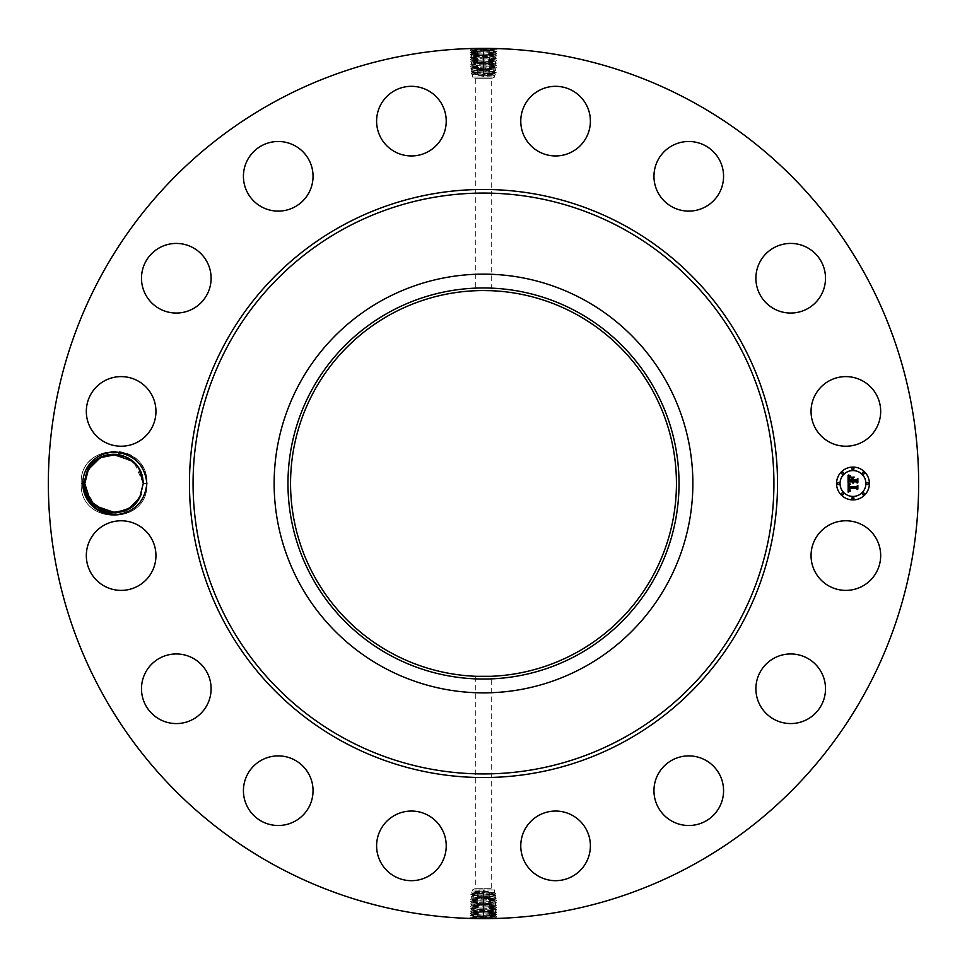 <?xml version="1.0" encoding="UTF-8"?>
<svg xmlns="http://www.w3.org/2000/svg" width="967" height="967" viewBox="0 0 967 967"><rect width="100%" height="100%" fill="white"/><g stroke="black" fill="none" stroke-linecap="round" stroke-linejoin="round"><path stroke-width="0.73" stroke-dasharray="4.83 3.63" d="M274.882 865.38A435.15 435.15 0 0 1 101.62 274.882A435.15 435.15 0 0 1 692.118 101.62A435.15 435.15 0 0 1 865.38 692.118A435.15 435.15 0 0 1 274.882 865.38M477.843 48.386L481.663 48.35M494.548 48.495L489.81 48.398M486.86 48.362L495.902 48.531M86.631 468.536A31.222 31.222 0 0 1 111.797 452.363C128.708 451.746 140.094 459.555 145.957 475.776L146.597 483.512C145.473 497.256 138.704 506.829 126.29 512.22A31.222 31.222 0 0 1 86.631 468.536M876.416 572.271A34.812 34.812 0 0 1 829.178 586.135A34.812 34.812 0 0 1 815.314 538.885A34.812 34.812 0 0 1 862.552 525.033A34.812 34.812 0 0 1 876.416 572.271M576.006 314.178A192.941 192.941 0 0 1 652.822 576.006A192.941 192.941 0 0 1 390.994 652.822A192.941 192.941 0 0 1 314.178 390.994A192.941 192.941 0 0 1 576.006 314.178M768.862 661.658A34.812 34.812 0 0 1 817.816 666.928A34.812 34.812 0 0 1 812.534 715.87A34.812 34.812 0 0 1 763.592 710.6A34.812 34.812 0 0 1 768.862 661.658M678.967 757.294A34.812 34.812 0 0 1 722.168 780.901A34.812 34.812 0 0 1 698.561 824.102A34.812 34.812 0 0 1 655.36 800.507A34.812 34.812 0 0 1 678.967 757.294M559.313 811.253A34.812 34.812 0 0 1 590.196 849.594A34.812 34.812 0 0 1 551.855 880.478A34.812 34.812 0 0 1 520.971 842.136A34.812 34.812 0 0 1 559.313 811.253M428.115 815.314A34.812 34.812 0 0 1 441.967 862.552A34.812 34.812 0 0 1 394.729 876.416A34.812 34.812 0 0 1 380.865 829.178A34.812 34.812 0 0 1 428.115 815.314M305.342 768.862A34.812 34.812 0 0 1 300.072 817.816A34.812 34.812 0 0 1 251.13 812.534A34.812 34.812 0 0 1 256.4 763.592A34.812 34.812 0 0 1 305.342 768.862M209.706 678.967A34.812 34.812 0 0 1 186.099 722.168A34.812 34.812 0 0 1 142.898 698.561A34.812 34.812 0 0 1 166.493 655.36A34.812 34.812 0 0 1 209.706 678.967M155.747 559.313A34.812 34.812 0 0 1 117.406 590.196A34.812 34.812 0 0 1 86.522 551.855A34.812 34.812 0 0 1 124.864 520.971A34.812 34.812 0 0 1 155.747 559.313M151.686 428.115A34.812 34.812 0 0 1 104.448 441.967A34.812 34.812 0 0 1 90.584 394.729A34.812 34.812 0 0 1 137.822 380.865A34.812 34.812 0 0 1 151.686 428.115M198.138 305.342A34.812 34.812 0 0 1 149.184 300.072A34.812 34.812 0 0 1 154.466 251.13A34.812 34.812 0 0 1 203.408 256.4A34.812 34.812 0 0 1 198.138 305.342M288.033 209.706A34.812 34.812 0 0 1 244.832 186.099A34.812 34.812 0 0 1 268.439 142.898A34.812 34.812 0 0 1 311.64 166.493A34.812 34.812 0 0 1 288.033 209.706M407.687 155.747A34.812 34.812 0 0 1 376.804 117.406A34.812 34.812 0 0 1 415.145 86.522A34.812 34.812 0 0 1 446.029 124.864A34.812 34.812 0 0 1 407.687 155.747M538.885 151.686A34.812 34.812 0 0 1 525.033 104.448A34.812 34.812 0 0 1 572.271 90.584A34.812 34.812 0 0 1 586.135 137.822A34.812 34.812 0 0 1 538.885 151.686M661.658 198.138A34.812 34.812 0 0 1 666.928 149.184A34.812 34.812 0 0 1 715.87 154.466A34.812 34.812 0 0 1 710.6 203.408A34.812 34.812 0 0 1 661.658 198.138M757.294 288.033A34.812 34.812 0 0 1 780.901 244.832A34.812 34.812 0 0 1 824.102 268.439A34.812 34.812 0 0 1 800.507 311.64A34.812 34.812 0 0 1 757.294 288.033M811.253 407.687A34.812 34.812 0 0 1 849.594 376.804A34.812 34.812 0 0 1 880.478 415.145A34.812 34.812 0 0 1 842.136 446.029A34.812 34.812 0 0 1 811.253 407.687M489.157 918.614L485.337 918.65M472.452 918.505L477.19 918.602M480.14 918.638L471.098 918.469M477.928 48.531L483.476 48.35L483.5 49.462C470.603 49.136 468.741 48.809 477.928 48.483L471.884 48.882L477.928 48.531L477.069 49.74L470.107 50.127L471.981 51.251L483.5 50.647C496.361 50.308 498.21 49.982 489.06 49.655L483.5 49.522C470.603 49.196 468.753 48.87 477.928 48.531M482.485 48.35L483.5 48.374L483.5 49.547L477.069 49.74C466.469 50.066 468.608 50.393 483.5 50.719C496.349 50.369 498.21 50.042 489.06 49.704L483.5 49.462M489.834 48.398L489.955 48.568C500.58 48.894 498.428 49.22 483.5 49.547L483.5 50.647M126.29 512.22L125.202 510.54A29.252 29.252 0 0 1 123.655 511.12C106.092 518.663 83.367 503.734 83.682 483.597L87.139 468.814C92.433 459.24 100.653 453.753 111.797 452.363M491.707 676.271L475.293 676.271L475.293 888.286L491.707 888.286L475.293 888.286L472.464 889.918L494.536 889.918L472.464 889.918L472.464 891.296L494.536 892.444L494.536 889.918L491.707 888.286L491.707 676.271M483.5 290.559L490.704 290.692M483.5 76.284L477.734 75.353L493.182 73.891L473.818 72.682L493.182 71.485L473.818 70.289L493.182 69.092L477.347 68.5C467.218 68.838 469.261 69.165 483.5 69.491L489.64 69.672C499.746 70.011 497.691 70.337 483.5 70.664L477.384 70.857C467.303 71.183 469.346 71.51 483.5 71.836L489.604 72.029C499.649 72.356 497.618 72.682 483.5 73.008L477.42 73.202C467.399 73.528 469.43 73.855 483.5 74.181L489.568 74.374C499.552 74.701 497.534 75.027 483.5 75.353L483.5 76.284L493.182 75.885L472.464 74.556L472.464 77.082L494.536 77.082L472.464 77.082L475.293 78.714L491.707 78.714L475.293 78.714L475.293 290.729L476.296 290.692M489.072 918.469L483.524 918.65L483.5 917.538C496.397 917.864 498.259 918.191 489.072 918.517L495.116 918.118L489.072 918.469L489.931 917.26L496.893 916.873L495.019 915.749L483.5 916.353C470.639 916.692 468.79 917.018 477.94 917.345L483.5 917.478C496.397 917.804 498.247 918.13 489.072 918.469M484.515 918.65L483.5 918.626L483.5 917.453L489.931 917.26C500.531 916.934 498.392 916.607 483.5 916.281C470.651 916.631 468.79 916.958 477.94 917.296L483.5 917.538M477.166 918.602L477.045 918.432C466.42 918.106 468.572 917.78 483.5 917.453L483.5 916.353M852.967 467.085A16.415 16.415 0 0 0 836.552 483.5A16.415 16.415 0 0 0 852.967 499.915A16.415 16.415 0 0 0 869.393 483.5A16.415 16.415 0 0 0 852.967 467.085M470.107 50.127L471.896 48.918L471.255 48.519M495.08 50.054L489.06 49.655L489.918 50.913L496.857 51.324L495.056 50.091L489.06 49.704L489.955 48.568M123.655 511.12L125.783 510.286M129.82 508.122L134.062 504.822M125.202 510.54C131.476 507.905 136.311 503.565 139.707 497.522L143.285 483.633C141.871 467.025 133.071 457.282 116.874 454.393L122.809 455.602M496.893 916.873L495.104 918.082L495.745 918.481M471.92 916.946L477.94 917.345L477.082 916.087L470.143 915.676L471.944 916.909L477.94 917.296L477.045 918.432M583.875 299.77A209.368 209.368 0 0 1 667.23 583.875A209.368 209.368 0 0 1 383.125 667.23A209.368 209.368 0 0 1 299.77 383.125A209.368 209.368 0 0 1 583.875 299.77M852.967 496.434A12.934 12.934 0 0 0 865.9 483.5A12.934 12.934 0 0 0 852.967 470.566A12.934 12.934 0 0 0 840.033 483.5A12.934 12.934 0 0 0 852.967 496.434M838.292 484.491A0.991 0.991 0 0 0 839.283 483.5A0.991 0.991 0 0 0 838.292 482.509A0.991 0.991 0 0 0 837.289 483.5A0.991 0.991 0 0 0 838.292 484.491M852.967 469.817A0.991 0.991 0 0 0 853.958 468.826A0.991 0.991 0 0 0 852.967 467.823A0.991 0.991 0 0 0 851.975 468.826A0.991 0.991 0 0 0 852.967 469.817M842.583 474.12A0.991 0.991 0 0 0 843.587 473.117A0.991 0.991 0 0 0 842.583 472.126A0.991 0.991 0 0 0 841.592 473.117A0.991 0.991 0 0 0 842.583 474.12M867.641 484.491A0.991 0.991 0 0 0 868.644 483.5A0.991 0.991 0 0 0 867.641 482.509A0.991 0.991 0 0 0 866.65 483.5A0.991 0.991 0 0 0 867.641 484.491M863.35 474.12A0.991 0.991 0 0 0 864.341 473.117A0.991 0.991 0 0 0 863.35 472.126A0.991 0.991 0 0 0 862.346 473.117A0.991 0.991 0 0 0 863.35 474.12M852.967 497.183A0.991 0.991 0 0 0 851.975 498.174A0.991 0.991 0 0 0 852.967 499.177A0.991 0.991 0 0 0 853.958 498.174A0.991 0.991 0 0 0 852.967 497.183M842.583 492.88A0.991 0.991 0 0 0 841.592 493.883A0.991 0.991 0 0 0 842.583 494.874A0.991 0.991 0 0 0 843.587 493.883A0.991 0.991 0 0 0 842.583 492.88M863.35 492.88A0.991 0.991 0 0 0 862.346 493.883A0.991 0.991 0 0 0 863.35 494.874A0.991 0.991 0 0 0 864.341 493.883A0.991 0.991 0 0 0 863.35 492.88M483.5 65.937L483.5 67.146C495.757 66.796 497.534 66.457 488.806 66.131L483.5 65.937C471.195 65.611 469.418 65.285 478.169 64.958L489.701 64.982C499.927 65.321 497.86 65.647 483.5 65.974L477.311 66.155C467.121 66.493 469.188 66.82 483.5 67.146L474.7 67.46C472.065 67.617 471.775 67.763 473.818 67.895C471.775 67.763 472.065 67.617 474.7 67.46L483.5 67.061C495.769 66.735 497.534 66.409 488.806 66.07L483.5 65.889C471.195 65.563 469.418 65.236 478.169 64.898L483.5 64.716C495.841 64.39 497.63 64.064 488.843 63.725L483.5 63.544C471.11 63.218 469.333 62.891 478.133 62.553L483.5 62.372C495.926 62.045 497.715 61.719 488.879 61.38L483.5 61.199C471.038 60.921 469.237 60.595 478.097 60.268L483.5 60.075C496.023 59.749 497.836 59.422 488.915 59.096L483.5 58.902C470.929 58.576 469.116 58.25 478.061 57.923L483.5 57.73C496.107 57.404 497.932 57.077 488.951 56.751L483.5 56.557C470.844 56.231 469.031 55.905 478.036 55.578L483.5 55.385C496.192 55.059 498.017 54.732 488.988 54.406L483.5 54.212C470.772 53.886 468.935 53.56 478 53.233L483.5 53.04C496.276 52.714 498.114 52.387 489.024 52.049L483.5 51.867C470.687 51.541 468.838 51.215 477.964 50.876L489.918 50.913C500.483 51.239 498.343 51.565 483.5 51.904L470.18 52.472L472.053 53.596L483.5 52.992C496.276 52.653 498.114 52.327 489.024 52L483.5 51.819C470.687 51.481 468.838 51.154 477.964 50.828L477.069 49.74M118.24 512.45L105.222 511.386L115.218 512.728L96.688 507.059L85.676 490.668L86.885 494.391L85.676 490.656L86.885 494.391L85.676 490.68L94.754 505.487L110.347 512.522L127.342 509.549L139.707 497.522C127.04 523.957 83.174 512.776 84.782 483.367L88.36 469.478L84.782 483.367C83.174 512.776 127.04 523.957 139.707 497.522L143.285 483.633C144.893 454.224 101.027 443.043 88.36 469.478C100.822 443.031 145.074 454.321 143.285 483.633L139.707 497.522L143.285 483.633L146.875 483.5L143.285 483.367C144.603 454.079 100.967 443.176 88.36 469.478L84.782 483.367C83.174 512.776 127.04 523.957 139.707 497.522C127.04 523.957 83.174 512.776 84.782 483.367L88.36 469.478C101.027 443.043 144.893 454.224 143.285 483.633L146.875 483.5L143.285 483.367C144.603 454.079 100.967 443.176 88.36 469.478C101.027 443.043 144.893 454.224 143.285 483.633L139.707 497.522C127.04 523.957 83.174 512.776 84.782 483.367L88.36 469.478L84.782 483.367C83.174 512.776 127.04 523.957 139.707 497.522L143.285 483.633L146.875 483.5L143.285 483.367C144.603 454.079 100.967 443.164 88.36 469.478C101.027 443.043 144.893 454.224 143.285 483.633L139.707 497.522C127.04 523.957 83.174 512.776 84.782 483.367L88.36 469.478C101.027 443.043 144.893 454.224 143.285 483.633L146.875 483.5L143.285 483.367C144.603 454.079 100.967 443.164 88.36 469.478L84.782 483.367C83.174 512.776 127.04 523.957 139.707 497.522L143.285 483.633C144.893 454.224 101.027 443.043 88.36 469.478C101.027 443.043 144.893 454.224 143.285 483.633L139.707 497.522L143.285 483.633L146.875 483.5C148.942 525.83 79.221 525.915 81.192 483.5C79.125 441.17 148.845 441.085 146.875 483.5C148.942 525.83 79.221 525.915 81.192 483.5C79.125 441.17 148.845 441.085 146.875 483.5C148.942 525.83 79.221 525.915 81.192 483.5C79.125 441.17 148.845 441.085 146.875 483.5C148.942 525.83 79.221 525.915 81.192 483.5C79.125 441.17 148.845 441.085 146.875 483.5C148.942 525.83 79.221 525.915 81.192 483.5C79.125 441.17 148.845 441.085 146.875 483.5C148.942 525.83 79.221 525.915 81.192 483.5C79.125 441.17 148.845 441.085 146.875 483.5C148.942 525.83 79.221 525.915 81.192 483.5C79.125 441.17 148.845 441.085 146.875 483.5C148.942 525.83 79.221 525.915 81.192 483.5C79.125 441.17 148.845 441.085 146.875 483.5C148.942 525.83 79.221 525.915 81.192 483.5C79.125 441.17 148.845 441.085 146.875 483.5C148.942 525.83 79.221 525.915 81.192 483.5C79.125 441.17 148.845 441.085 146.875 483.5C148.942 525.83 79.221 525.915 81.192 483.5C79.125 441.17 148.845 441.085 146.875 483.5C148.942 525.83 79.221 525.915 81.192 483.5C79.125 441.17 148.845 441.085 146.875 483.5C148.942 525.83 79.221 525.915 81.192 483.5C79.125 441.17 148.845 441.085 146.875 483.5C148.942 525.83 79.221 525.915 81.192 483.5C79.125 441.17 148.845 441.085 146.875 483.5C148.942 525.83 79.221 525.915 81.192 483.5C79.125 441.17 148.845 441.085 146.875 483.5C148.942 525.83 79.221 525.915 81.192 483.5C79.125 441.17 148.845 441.085 146.875 483.5C148.942 525.83 79.221 525.915 81.192 483.5C79.125 441.17 148.845 441.085 146.875 483.5C148.942 525.83 79.221 525.915 81.192 483.5C79.125 441.17 148.845 441.085 146.875 483.5C148.942 525.83 79.221 525.915 81.192 483.5C79.125 441.17 148.845 441.085 146.875 483.5C148.942 525.83 79.221 525.915 81.192 483.5C79.125 441.17 148.845 441.085 146.875 483.5C148.942 525.83 79.221 525.915 81.192 483.5C79.125 441.17 148.845 441.085 146.875 483.5L143.285 483.367C144.603 454.079 100.967 443.176 88.36 469.478C101.027 443.043 144.893 454.224 143.285 483.633L139.707 497.522C127.04 523.957 83.174 512.776 84.782 483.367L88.36 469.478L84.782 483.367C83.174 512.776 127.04 523.957 139.707 497.522C127.1 523.836 83.464 512.921 84.782 483.633L86.825 472.754L84.782 483.633C83.464 512.921 127.1 523.836 139.707 497.522L143.285 483.633C144.893 454.224 101.027 443.043 88.36 469.478C101.027 443.043 144.893 454.224 143.285 483.633L139.707 497.522C127.04 523.957 83.174 512.776 84.782 483.367L88.36 469.478L84.782 483.367C83.174 512.776 127.04 523.957 139.707 497.522L127.342 509.549L110.347 512.522L94.754 505.487L85.676 490.668L86.897 494.415M88.481 469.261L93.509 462.649L88.36 469.478L84.782 483.367C83.174 512.776 127.04 523.957 139.707 497.522L143.285 483.633C144.893 454.224 101.027 443.043 88.36 469.478L84.782 483.367C83.174 512.776 127.04 523.957 139.707 497.522L143.285 483.633C144.893 454.224 101.027 443.043 88.36 469.478L84.782 483.367C83.174 512.776 127.04 523.957 139.707 497.522L143.285 483.633L146.875 483.5L143.285 483.367C144.603 454.079 100.967 443.164 88.36 469.478C100.822 443.031 145.074 454.321 143.285 483.633L146.875 483.5L143.285 483.367L141.242 494.246L143.285 483.367L142.415 476.405L143.285 483.367L141.23 494.258L143.285 483.367L141.23 494.258L143.285 483.367L142.427 476.453L143.285 483.367L141.23 494.258L143.285 483.476M483.5 901.063L483.5 899.854C471.243 900.204 469.466 900.543 478.194 900.869L483.5 901.063C495.805 901.389 497.582 901.715 488.831 902.042L477.299 902.018C467.073 901.679 469.14 901.353 483.5 901.026L489.689 900.845C499.879 900.507 497.812 900.18 483.5 899.854L492.3 899.54C494.935 899.383 495.225 899.237 493.182 899.105C495.225 899.237 494.935 899.383 492.3 899.54L483.5 899.939C471.231 900.265 469.466 900.591 478.194 900.93L483.5 901.111C495.805 901.437 497.582 901.764 488.831 902.102L483.5 902.284C471.159 902.61 469.37 902.936 478.157 903.275L483.5 903.456C495.89 903.782 497.667 904.109 488.867 904.447L483.5 904.628C471.074 904.955 469.285 905.281 478.121 905.62L483.5 905.801C495.962 906.079 497.763 906.405 488.903 906.732L483.5 906.925C470.977 907.251 469.164 907.578 478.085 907.904L483.5 908.098C496.071 908.424 497.884 908.75 488.939 909.077L483.5 909.27C470.893 909.596 469.068 909.923 478.049 910.249L483.5 910.443C496.156 910.769 497.969 911.095 488.964 911.422L483.5 911.615C470.808 911.941 468.983 912.268 478.012 912.594L483.5 912.788C496.228 913.114 498.065 913.44 489 913.767L483.5 913.96C470.724 914.286 468.886 914.613 477.976 914.951L483.5 915.133C496.313 915.459 498.162 915.785 489.036 916.124L477.082 916.087C466.517 915.761 468.657 915.435 483.5 915.096L496.82 914.528L494.947 913.404L483.5 914.008C470.724 914.347 468.886 914.673 477.976 915L483.5 915.181C496.313 915.519 498.162 915.846 489.036 916.172L489.931 917.26M470.18 52.472L471.981 51.263L477.964 50.876L477.106 52.085C466.565 52.411 468.693 52.738 483.5 53.076L496.784 53.681L494.983 52.436L489.024 52.049L489.882 53.258C500.386 53.584 498.271 53.91 483.5 54.249L470.252 54.817L472.126 55.941L483.5 55.337C496.192 54.998 498.017 54.672 488.988 54.345L483.5 54.164C470.76 53.826 468.935 53.499 478 53.173L477.106 52.085M493.182 892.263L472.464 893.593L470.869 892.251L472.488 891.272M483.5 890.716L489.266 891.647L473.818 893.109L493.182 894.318L473.818 895.515L493.182 896.711L473.818 897.908L489.653 898.5C499.782 898.162 497.739 897.835 483.5 897.509L477.36 897.328C467.254 896.989 469.309 896.663 483.5 896.336L489.616 896.143C499.697 895.817 497.654 895.49 483.5 895.164L477.396 894.971C467.351 894.644 469.382 894.318 483.5 893.991L489.58 893.798C499.601 893.472 497.57 893.145 483.5 892.819L477.432 892.626C467.448 892.299 469.466 891.973 483.5 891.647L483.5 890.716L473.818 891.115M493.182 75.885L494.536 75.704L494.536 77.082L491.707 78.714L491.707 290.729M473.818 74.737L494.536 73.407L496.131 74.749L494.512 75.728M496.82 914.528L495.019 915.737L489.036 916.124L489.894 914.915C500.435 914.589 498.307 914.262 483.5 913.924L470.216 913.319L472.017 914.564L477.976 914.951L477.118 913.742C466.614 913.416 468.729 913.09 483.5 912.751L496.748 912.183L494.874 911.059L483.5 911.663C470.808 912.002 468.983 912.328 478.012 912.655L483.5 912.836C496.24 913.174 498.065 913.501 489 913.827L489.894 914.915M138.897 468.101L136.637 464.934M127.849 457.717L123.268 455.747L127.849 457.717M495.007 52.46L489.024 52L489.918 50.913M142.391 476.344L138.91 468.125L135.948 464.136L132.89 461.138L123.268 455.747L130.871 459.579M138.474 467.436L127.233 457.403L112.837 454.272L102.478 456.629L98.549 458.684L92.119 464.124M478.206 896.107L477.396 894.971L470.796 894.596L472.488 893.581M473.818 893.411L494.536 894.753L496.168 893.423L494.512 892.42M488.794 894.91L489.58 893.798L496.168 893.423M478.206 893.713L477.432 892.626L470.869 892.251M483.5 892.71L483.5 891.647L489.266 891.647M473.818 893.109L472.464 893.303M478.206 72.09L477.42 73.202L470.832 73.577L472.488 74.58M488.794 73.287L489.568 74.374L496.131 74.749M488.794 70.893L489.604 72.029L496.204 72.404L494.512 73.419M493.182 73.589L472.464 72.247L470.832 73.577M483.5 74.29L483.5 75.353L477.734 75.353M493.182 73.891L494.536 73.697M471.993 914.54L477.976 915L477.082 916.087M849.316 489.604L850.585 490.68L848.748 488.565L849.002 490.511L850.356 491.055L848.132 492.094L848.059 483.5L850.235 484.54L848.675 486.413M848.675 486.534L856.484 487.138L857.258 486.292L857.258 489.568L856.424 488.565L849.28 489.072M848.506 483.041L850.537 484.274L848.506 483.041M849.63 484.963L849.28 486.558L856.496 486.57L857.85 485.422L857.85 489.097L857.656 485.821L856.557 486.776L849.086 486.776L849.63 484.963M849.207 478.883L849.244 479.813L852.012 479.813L850.791 477.577L853.801 477.577L852.616 478.786L852.616 480.43L856.23 480.43L857.161 479.511L857.161 483.041L856.23 481.868L853.148 481.868L853.414 482.968L852.616 481.868L853.027 483.282L852.012 481.868L848.978 481.868L848.059 482.835L848.059 475.389L850.211 476.562L848.845 477.71L848.651 480.43L852.012 479.995L849.05 479.995M849.038 479.789L849.207 478.713M848.494 474.845L850.694 476.127L848.494 474.845M851.045 477.057L854.151 477.057L851.045 477.057M853.208 478.339L853.208 479.813L856.291 479.813L857.85 478.556L857.85 482.702L857.656 478.955L856.375 479.995L853.015 479.995L853.208 478.339M472.029 53.572L478 53.233L477.13 54.43C466.65 54.756 468.777 55.083 483.5 55.421L496.712 55.989L494.838 57.113L488.951 56.751L489.81 57.947L496.639 58.334L494.766 59.458L483.5 58.854C470.929 58.528 469.116 58.189 478.073 57.863L483.5 57.682C496.107 57.343 497.932 57.017 488.951 56.69L483.5 56.509C470.844 56.171 469.019 55.844 478.036 55.518L477.13 54.43M84.782 483.669L85.64 490.547L84.782 483.524L86.837 472.742L84.782 483.633L85.64 490.547L84.782 483.669M473.818 895.515L470.796 894.596M493.182 894.318L494.536 894.499M493.182 894.572L472.464 895.696M488.794 897.303L489.616 896.143L496.24 895.768L494.512 894.729M473.818 72.682L472.464 72.501M493.182 71.485L496.204 72.404M473.818 72.428L494.536 71.304M478.206 69.697L477.384 70.857L470.76 71.232L472.488 72.271M494.971 913.428L489 913.767L489.87 912.57C500.35 912.244 498.223 911.917 483.5 911.579L470.288 911.011L472.162 909.887L478.049 910.249L477.19 909.053L470.361 908.666L472.234 907.542L483.5 908.146C496.071 908.472 497.884 908.811 488.927 909.137L483.5 909.318C470.893 909.657 469.068 909.983 478.049 910.31L483.5 910.491C496.156 910.829 497.981 911.156 488.964 911.482L489.87 912.57M138.728 467.823L136.613 464.909M496.784 53.681L494.923 54.805L488.988 54.406L489.846 55.602C500.302 55.929 498.186 56.255 483.5 56.594L470.325 57.198L472.126 55.953L478.036 55.578L477.166 56.775C466.747 57.101 468.862 57.428 483.5 57.766L489.81 57.947C500.205 58.274 498.102 58.612 483.5 58.939L470.397 59.543L472.198 58.298L478.061 57.923L477.202 59.12C466.843 59.446 468.935 59.785 483.5 60.111L496.567 60.679L494.693 61.803L488.879 61.38L489.773 60.292C500.108 60.619 498.017 60.957 483.5 61.284L470.47 61.852L472.343 62.976L478.133 62.553L477.239 61.465C466.928 61.791 469.019 62.13 483.5 62.456C495.926 62.093 497.715 61.767 488.879 61.441L483.5 61.247C471.038 60.873 469.237 60.546 478.097 60.208L483.5 60.027C496.011 59.7 497.812 59.374 488.915 59.035L489.81 57.947M496.712 55.989L494.911 54.781L488.988 54.345L489.882 53.258M473.818 895.72L494.536 897.05L496.24 895.768M478.206 898.5L477.36 897.328L470.724 896.941L472.488 895.877M493.182 896.711L494.536 896.893M493.182 71.28L472.464 69.95L470.76 71.232M488.794 68.5L489.64 69.672L496.276 70.059L494.512 71.123M473.818 70.289L472.464 70.108M470.216 913.319L472.077 912.195L478.012 912.594L477.154 911.398C466.698 911.071 468.814 910.745 483.5 910.406L496.675 909.802L494.874 911.047L488.964 911.422L489.834 910.225C500.253 909.899 498.138 909.572 483.5 909.234L477.19 909.053C466.795 908.726 468.898 908.388 483.5 908.061L496.603 907.457L494.802 908.702L488.939 909.077L489.798 907.88C500.157 907.554 498.065 907.215 483.5 906.889L470.433 906.321L472.307 905.197L478.121 905.62L477.227 906.708C466.892 906.381 468.983 906.043 483.5 905.716L496.53 905.148L494.657 904.024L483.5 904.58C471.074 904.907 469.285 905.233 478.121 905.559L483.5 905.753C495.962 906.127 497.763 906.454 488.903 906.792L483.5 906.973C470.989 907.3 469.188 907.626 478.085 907.965L477.19 909.053M470.288 911.011L472.089 912.219L478.012 912.655L477.118 913.742M488.794 899.697L489.653 898.5L496.313 898.113L494.512 897.038M493.182 896.868L472.464 898.198L470.724 896.941M473.818 897.908L472.464 898.101M478.206 67.303L477.347 68.5L470.687 68.887L472.488 69.962M473.818 70.132L494.536 68.802L496.276 70.059M493.182 69.092L494.536 68.899M139.78 469.611L136.456 464.716M496.639 58.334L494.862 57.089L488.951 56.69L489.846 55.602M496.313 898.113L494.536 899.358L473.818 898.017M483.5 897.63L483.5 899.878L477.323 899.673C467.17 899.334 469.225 899.008 483.5 898.681L493.182 899.105M470.651 899.286L472.44 900.531L478.194 900.869L477.323 899.673L470.651 899.286L472.488 898.186M470.687 68.887L472.464 67.642L493.182 68.983M483.5 69.37L483.5 67.122L489.677 67.327C499.83 67.666 497.775 67.992 483.5 68.319L473.818 67.895M496.349 67.714L494.56 66.469L488.806 66.131L489.677 67.327L496.349 67.714L494.512 68.814M470.361 908.666L472.138 909.911L478.049 910.31L477.154 911.398M472.186 58.322L478.073 57.863L477.166 56.775M86.849 494.294L92.131 502.888L101.148 509.766L95.153 505.85M115.218 512.728L125.589 510.371L135.283 503.589M493.17 899.54L494.536 899.358M488.794 899.757L489.689 900.845L496.385 900.458L494.512 899.334M473.83 67.46L472.464 67.642M478.206 67.243L477.311 66.155L470.615 66.542L472.488 67.666M494.814 908.678L488.927 909.137L489.834 910.225M494.778 59.434L488.915 59.096L489.773 60.292M477.202 59.12L478.109 60.208L472.259 60.607L478.097 60.268L477.239 61.465M93.509 462.649L88.36 469.478L84.782 483.367L81.192 483.5L84.782 483.633C83.464 512.921 127.1 523.824 139.707 497.522C127.04 523.957 83.174 512.776 84.782 483.367L88.36 469.478C101.027 443.043 144.893 454.224 143.285 483.633L146.875 483.5C148.942 525.83 79.221 525.915 81.192 483.5L84.782 483.633C83.464 512.921 127.1 523.824 139.707 497.522L143.285 483.633C144.893 454.224 101.027 443.043 88.36 469.478L84.782 483.367C82.993 512.679 127.245 523.969 139.707 497.522L143.285 483.633L146.875 483.5L143.285 483.367C144.796 454.176 100.761 443.164 88.36 469.478C100.822 443.031 145.074 454.321 143.285 483.633L139.707 497.522C127.04 523.957 83.174 512.776 84.782 483.367L88.36 469.478C101.027 443.043 144.893 454.224 143.285 483.633L146.875 483.5L143.285 483.367L134.099 462.226L112.837 454.272L122.857 455.614L112.837 454.272L127.596 457.584L138.922 468.125L135.948 464.124L138.922 468.125L127.596 457.584L112.849 454.272L102.478 456.629L92.796 463.386M472.44 900.531L478.194 900.93L477.299 902.018L470.578 901.631L472.452 900.507M496.385 900.458L494.596 901.703L488.831 902.042L489.689 900.845M494.56 66.469L488.806 66.07L489.701 64.982L496.422 65.369L494.548 66.493M470.615 66.542L472.404 65.297L478.169 64.958L477.311 66.155M472.222 907.566L478.085 907.904L477.227 906.708M489.798 907.88L488.891 906.792L494.741 906.393L488.903 906.732L489.761 905.535C500.072 905.209 497.981 904.87 483.5 904.544L470.506 903.976L472.38 902.852L478.157 903.275L477.263 904.363C466.976 904.036 469.055 903.698 483.5 903.371L496.458 902.803L494.584 901.679M90.076 500.277L91.285 501.885M121.044 511.894L125.589 510.371M135.936 502.888L129.505 508.316L135.271 503.614M494.596 901.703L488.831 902.102L489.725 903.19C499.975 902.864 497.896 902.525 483.5 902.199C471.159 902.562 469.382 902.888 478.157 903.214L483.5 903.408C495.878 903.734 497.667 904.06 488.867 904.387L489.725 903.19M472.404 65.297L478.169 64.898L477.275 63.81L470.542 64.197L472.416 65.321M470.542 64.197L472.343 62.988L478.133 62.613L496.494 63.06L494.693 61.815L488.879 61.441L489.737 62.637C500.024 62.964 497.945 63.302 483.5 63.629L477.275 63.81C467.025 64.136 469.104 64.475 483.5 64.801C495.841 64.438 497.618 64.112 488.843 63.786L483.5 63.592C471.122 63.266 469.333 62.94 478.133 62.613L477.275 63.81M112.849 454.272L107.023 455.106L98.549 458.684M470.578 901.631L472.38 902.84L478.157 903.214L477.299 902.018M496.422 65.369L494.633 64.124L488.843 63.725L489.737 62.637M494.62 64.16L488.843 63.786L489.701 64.982M470.506 903.976L472.307 905.185L478.121 905.559L477.263 904.363M496.458 902.803L494.669 904.048L488.867 904.447L489.761 905.535M134.558 504.351L139.707 497.522L143.285 483.633C144.893 454.224 101.027 443.043 88.36 469.478L84.782 483.367C83.174 512.776 127.04 523.957 139.707 497.522L143.285 483.633L146.875 483.5L143.285 483.367L141.23 494.258L143.285 483.367L141.23 494.258L143.285 483.367L141.23 494.258L143.285 483.367L142.415 476.405M129.421 508.376L133.361 505.451M142.391 476.32L138.91 468.125L141.17 472.585M135.948 464.136L132.89 461.138L123.317 455.759L132.89 461.138L135.948 464.136M107.023 455.106L102.478 456.629L107.023 455.106M98.646 458.624L94.706 461.549M90.257 500.543L90.958 501.474M89.157 498.875L92.119 502.864L89.157 498.875M139.707 497.522C127.04 523.957 83.174 512.776 84.782 483.367L88.36 469.478C101.027 443.043 144.893 454.224 143.285 483.633L146.875 483.5L143.285 483.367C144.603 454.079 100.967 443.176 88.36 469.478C101.027 443.043 144.893 454.224 143.285 483.633L139.707 497.522C127.04 523.957 83.174 512.776 84.782 483.367L81.192 483.5L84.782 483.633L86.825 472.754L84.782 483.633L86.825 472.754L84.782 483.633L85.362 489.29M122.93 455.638L109.9 454.538M146.597 483.512L143.285 483.367L141.242 494.246L143.285 483.367L142.427 476.453M101.148 509.754L95.177 505.862L101.148 509.766M145.957 475.776C139.091 438.752 79.076 445.956 81.192 483.5L84.782 483.367L81.192 483.5L84.782 483.633L85.652 490.583M89.157 498.887L92.107 502.864M105.258 511.398L115.992 512.679M84.782 483.633L81.192 483.5L84.782 483.633L86.837 472.742M483.5 49.522L483.5 51.819M483.5 917.478L483.5 915.181M483.5 50.695L483.5 52.992M483.5 916.305L483.5 914.008M483.5 51.867L483.5 58.854M477.396 894.971L478.218 893.991M483.5 895.104L483.5 893.024M489.58 893.798L488.782 892.843M483.5 893.907L483.5 891.876M477.432 892.626L478.218 891.683M477.42 73.202L478.218 74.157M483.5 73.093L483.5 75.124M489.568 74.374L488.782 75.317M489.604 72.029L488.782 73.008M483.5 71.896L483.5 73.975M483.5 915.133L483.5 908.146M483.5 53.076L483.5 54.164M483.5 896.3L483.5 894.173M489.616 896.143L488.782 895.14M483.5 70.7L483.5 72.827M477.384 70.857L478.218 71.86M483.5 913.924L483.5 912.836M483.5 54.212L483.5 56.509M477.36 897.328L478.218 896.288M483.5 898.694L483.5 895.321M489.64 69.672L488.782 70.712M483.5 68.306L483.5 71.679M483.5 912.788L483.5 910.491M489.653 898.5L488.782 897.449M483.5 897.509L483.5 896.482M477.347 68.5L478.218 69.551M483.5 69.491L483.5 70.518M483.5 56.594L483.5 57.682M477.323 899.673L478.218 898.597M489.677 67.327L488.782 68.403M483.5 910.406L483.5 909.318M483.5 57.73L483.5 60.027M483.5 899.854L483.5 898.778M483.5 67.146L483.5 68.222M483.5 909.27L483.5 906.973M483.5 58.902L483.5 63.544M483.5 903.408L483.5 899.939M483.5 63.592L483.5 67.061M483.5 908.098L483.5 903.456M483.5 60.075L483.5 62.372M483.5 906.925L483.5 904.628M483.5 902.199L483.5 901.111M483.5 64.801L483.5 65.889M483.5 62.42L483.5 64.716M483.5 904.58L483.5 902.284M496.929 48.979L495.056 50.079M470.071 918.021L471.944 916.921M496.857 51.324L494.983 52.423M470.143 915.676L472.017 914.577M470.252 54.817L472.053 53.608M496.748 912.183L494.947 913.392M470.325 57.198L472.198 58.286M496.675 909.802L494.802 908.714M496.567 60.679L494.766 59.471M470.397 59.543L472.271 60.631L470.47 61.852M470.433 906.321L472.234 907.529M496.603 907.457L494.729 906.369L496.53 905.148M496.494 63.06L494.62 64.148"/><path stroke-width="1.45" d="M274.882 865.38A435.15 435.15 0 0 1 101.62 274.882A435.15 435.15 0 0 1 692.118 101.62A435.15 435.15 0 0 1 865.38 692.118A435.15 435.15 0 0 1 274.882 865.38M472.416 48.495L477.843 48.386M489.81 48.398L486.86 48.362M494.548 48.495L495.902 48.531M496.929 48.954L495.757 48.519M489.834 48.398L483.5 48.35M494.584 918.505L489.157 918.614M477.19 918.602L480.14 918.638M472.452 918.505L471.098 918.469M470.071 918.046L471.243 918.481M477.166 918.602L483.5 918.65M119.183 514.299C135.755 510.927 144.99 500.652 146.875 483.5C145.002 466.36 135.767 456.098 119.195 452.713L118.53 454.599A29.252 29.252 0 0 0 116.874 454.393C104.351 453.438 94.645 458.358 87.767 469.152L83.815 483.403C86.075 504.484 97.86 514.782 119.183 514.299A31.222 31.222 0 0 1 86.631 468.536A31.222 31.222 0 0 1 119.195 452.713M815.314 538.885A34.812 34.812 0 0 1 862.552 525.033A34.812 34.812 0 0 1 876.416 572.271A34.812 34.812 0 0 1 829.178 586.135A34.812 34.812 0 0 1 815.314 538.885M812.534 715.87A34.812 34.812 0 0 1 763.592 710.6A34.812 34.812 0 0 1 768.862 661.658A34.812 34.812 0 0 1 817.816 666.928A34.812 34.812 0 0 1 812.534 715.87M698.561 824.102A34.812 34.812 0 0 1 655.36 800.507A34.812 34.812 0 0 1 678.967 757.294A34.812 34.812 0 0 1 722.168 780.901A34.812 34.812 0 0 1 698.561 824.102M551.855 880.478A34.812 34.812 0 0 1 520.971 842.136A34.812 34.812 0 0 1 559.313 811.253A34.812 34.812 0 0 1 590.196 849.594A34.812 34.812 0 0 1 551.855 880.478M394.729 876.416A34.812 34.812 0 0 1 380.865 829.178A34.812 34.812 0 0 1 428.115 815.314A34.812 34.812 0 0 1 441.967 862.552A34.812 34.812 0 0 1 394.729 876.416M251.13 812.534A34.812 34.812 0 0 1 256.4 763.592A34.812 34.812 0 0 1 305.342 768.862A34.812 34.812 0 0 1 300.072 817.816A34.812 34.812 0 0 1 251.13 812.534M142.898 698.561A34.812 34.812 0 0 1 166.493 655.36A34.812 34.812 0 0 1 209.706 678.967A34.812 34.812 0 0 1 186.099 722.168A34.812 34.812 0 0 1 142.898 698.561M86.522 551.855A34.812 34.812 0 0 1 124.864 520.971A34.812 34.812 0 0 1 155.747 559.313A34.812 34.812 0 0 1 117.406 590.196A34.812 34.812 0 0 1 86.522 551.855M90.584 394.729A34.812 34.812 0 0 1 137.822 380.865A34.812 34.812 0 0 1 151.686 428.115A34.812 34.812 0 0 1 104.448 441.967A34.812 34.812 0 0 1 90.584 394.729M154.466 251.13A34.812 34.812 0 0 1 203.408 256.4A34.812 34.812 0 0 1 198.138 305.342A34.812 34.812 0 0 1 149.184 300.072A34.812 34.812 0 0 1 154.466 251.13M268.439 142.898A34.812 34.812 0 0 1 311.64 166.493A34.812 34.812 0 0 1 288.033 209.706A34.812 34.812 0 0 1 244.832 186.099A34.812 34.812 0 0 1 268.439 142.898M415.145 86.522A34.812 34.812 0 0 1 446.029 124.864A34.812 34.812 0 0 1 407.687 155.747A34.812 34.812 0 0 1 376.804 117.406A34.812 34.812 0 0 1 415.145 86.522M572.271 90.584A34.812 34.812 0 0 1 586.135 137.822A34.812 34.812 0 0 1 538.885 151.686A34.812 34.812 0 0 1 525.033 104.448A34.812 34.812 0 0 1 572.271 90.584M715.87 154.466A34.812 34.812 0 0 1 710.6 203.408A34.812 34.812 0 0 1 661.658 198.138A34.812 34.812 0 0 1 666.928 149.184A34.812 34.812 0 0 1 715.87 154.466M824.102 268.439A34.812 34.812 0 0 1 800.507 311.64A34.812 34.812 0 0 1 757.294 288.033A34.812 34.812 0 0 1 780.901 244.832A34.812 34.812 0 0 1 824.102 268.439M880.478 415.145A34.812 34.812 0 0 1 842.136 446.029A34.812 34.812 0 0 1 811.253 407.687A34.812 34.812 0 0 1 849.594 376.804A34.812 34.812 0 0 1 880.478 415.145M852.967 467.085A16.415 16.415 0 0 1 869.393 483.5A16.415 16.415 0 0 1 852.967 499.915A16.415 16.415 0 0 1 836.552 483.5A16.415 16.415 0 0 1 852.967 467.085M576.006 314.178A192.941 192.941 0 0 1 652.822 576.006A192.941 192.941 0 0 1 390.994 652.822A192.941 192.941 0 0 1 314.178 390.994A192.941 192.941 0 0 1 576.006 314.178M476.296 676.308L490.704 676.308M490.704 290.692L483.5 290.559M125.783 510.286L129.82 508.122M134.062 504.822L139.707 497.522L143.285 483.367C142.04 467.726 133.784 458.14 118.53 454.599M389.761 311.906A195.527 195.527 0 0 1 655.094 389.761A195.527 195.527 0 0 1 577.239 655.094A195.527 195.527 0 0 1 311.906 577.239A195.527 195.527 0 0 1 389.761 311.906M135.283 503.589L141.242 494.246L139.707 497.522C127.1 523.824 83.464 512.921 84.782 483.633L88.36 469.478L84.782 483.633C83.464 512.921 127.1 523.824 139.707 497.522L141.242 494.246L139.707 497.522C127.1 523.824 83.464 512.921 84.782 483.633L88.36 469.478L86.825 472.754L88.36 469.478L100.326 457.657L116.874 454.393L100.326 457.657L88.36 469.478L92.796 463.386L88.36 469.478L84.782 483.633C83.464 512.921 127.1 523.824 139.707 497.522L143.285 483.367L138.897 468.101M383.125 667.23A209.368 209.368 0 0 1 383.125 299.77A209.368 209.368 0 0 1 692.868 483.5A209.368 209.368 0 0 1 383.125 667.23M852.967 496.434A12.934 12.934 0 0 0 865.9 483.5A12.934 12.934 0 0 0 852.967 470.566A12.934 12.934 0 0 0 840.033 483.5A12.934 12.934 0 0 0 852.967 496.434M838.292 484.491A0.991 0.991 0 0 0 839.283 483.5A0.991 0.991 0 0 0 838.292 482.509A0.991 0.991 0 0 0 837.289 483.5A0.991 0.991 0 0 0 838.292 484.491M852.967 469.817A0.991 0.991 0 0 0 853.958 468.826A0.991 0.991 0 0 0 852.967 467.823A0.991 0.991 0 0 0 851.975 468.826A0.991 0.991 0 0 0 852.967 469.817M842.583 474.12A0.991 0.991 0 0 0 843.587 473.117A0.991 0.991 0 0 0 842.583 472.126A0.991 0.991 0 0 0 841.592 473.117A0.991 0.991 0 0 0 842.583 474.12M867.641 484.491A0.991 0.991 0 0 0 868.644 483.5A0.991 0.991 0 0 0 867.641 482.509A0.991 0.991 0 0 0 866.65 483.5A0.991 0.991 0 0 0 867.641 484.491M863.35 474.12A0.991 0.991 0 0 0 864.341 473.117A0.991 0.991 0 0 0 863.35 472.126A0.991 0.991 0 0 0 862.346 473.117A0.991 0.991 0 0 0 863.35 474.12M852.967 497.183A0.991 0.991 0 0 0 851.975 498.174A0.991 0.991 0 0 0 852.967 499.177A0.991 0.991 0 0 0 853.958 498.174A0.991 0.991 0 0 0 852.967 497.183M842.583 492.88A0.991 0.991 0 0 0 841.592 493.883A0.991 0.991 0 0 0 842.583 494.874A0.991 0.991 0 0 0 843.587 493.883A0.991 0.991 0 0 0 842.583 492.88M863.35 492.88A0.991 0.991 0 0 0 862.346 493.883A0.991 0.991 0 0 0 863.35 494.874A0.991 0.991 0 0 0 864.341 493.883A0.991 0.991 0 0 0 863.35 492.88M136.637 464.934L127.849 457.717L136.613 464.909M848.156 483.548L850.235 484.54L848.869 485.41L848.7 487.054L856.484 487.138L857.258 486.292L857.258 489.568L856.424 488.565L849.28 488.565L850.428 490.668L848.748 488.565L849.002 490.511L850.356 491.055L848.132 492.094L848.156 483.548M848.639 483.137L850.537 484.274L848.639 483.137M849.558 485.071L849.28 486.558L856.496 486.57L857.85 485.422L857.85 489.097L857.656 485.821L856.557 486.776L849.086 486.776L849.558 485.071M848.059 475.389L850.211 476.562L848.845 477.71L848.651 480.43L852.012 480.43L849.05 479.995L849.775 477.009L849.244 479.813L852.012 479.813L850.791 477.577L853.801 477.577L852.616 478.786L852.616 480.43L856.23 480.43L857.161 479.511L857.161 483.041L856.23 481.868L853.148 481.868L853.414 482.968L852.616 481.868L853.027 483.282L852.012 481.868L848.978 481.868L848.059 482.835L848.059 475.389M848.736 475.039L850.694 476.127L848.736 475.039M854.151 477.057L850.936 477.251L854.151 477.057M853.208 479.813L856.291 479.813L857.85 478.556L857.85 482.702L857.656 478.955L856.375 479.995L853.015 479.995L853.208 478.339L853.208 479.813M138.728 467.823L143.285 483.367L141.182 472.609L138.474 467.436M139.78 469.611L143.285 483.367L141.182 472.609L138.91 468.125L132.89 461.138L135.948 464.124L132.89 461.138L112.849 454.272L102.478 456.629L93.509 462.649M85.64 490.547L85.362 489.29M136.456 464.716L130.871 459.579M116.874 454.393L100.326 457.657L88.36 469.478L84.782 483.633C83.464 512.921 127.1 523.824 139.707 497.522L143.285 483.367L139.707 497.522L141.23 494.258L135.271 503.614M86.897 494.415L89.145 498.863L95.153 505.85M101.148 509.766L105.198 511.386L91.285 501.885M92.107 502.864L95.177 505.862L92.119 502.864L95.177 505.862L115.218 512.728L125.589 510.371L134.558 504.351M90.257 500.543L84.782 483.633L88.36 469.478L86.825 472.754L92.59 463.604L88.36 469.478L84.782 483.633C83.464 512.921 127.1 523.824 139.707 497.522L141.23 494.258L139.707 497.522C127.1 523.824 83.464 512.921 84.782 483.633L88.36 469.478L86.825 472.754L88.481 469.261M133.361 505.451L139.707 497.522L143.285 483.367L141.182 472.609L138.922 468.125L141.17 472.585M109.9 454.538L107.023 455.106L112.837 454.272L132.89 461.138L112.849 454.272L107.035 455.094L98.646 458.624M89.157 498.887L90.076 500.277M118.24 512.45L115.218 512.728M125.589 510.371L129.421 508.376M138.91 468.125L135.948 464.136L138.91 468.125M143.285 483.367L139.707 497.522L141.242 494.246L135.936 502.888L141.23 494.258L139.707 497.522L129.953 508.038L116.258 512.667L102.345 510.31L90.958 501.474M94.706 461.549L88.36 469.478L84.782 483.633L88.36 469.478L86.825 472.754L92.119 464.124M112.837 454.272L107.023 455.106L98.561 458.684M84.782 483.633L86.849 494.294M86.825 472.754L92.796 463.386M141.182 472.597L138.922 468.125L141.17 472.597M101.148 509.754L105.258 511.398M115.992 512.679L121.044 511.894M135.936 502.888L139.707 497.522M342.536 741.544A294.041 294.041 0 0 1 225.456 342.536A294.041 294.041 0 0 1 624.464 225.456A294.041 294.041 0 0 1 741.544 624.464A294.041 294.041 0 0 1 342.536 741.544M622.736 228.623A290.438 290.438 0 0 1 738.377 622.736A290.438 290.438 0 0 1 344.264 738.377A290.438 290.438 0 0 1 228.623 344.264A290.438 290.438 0 0 1 622.736 228.623"/></g></svg>
